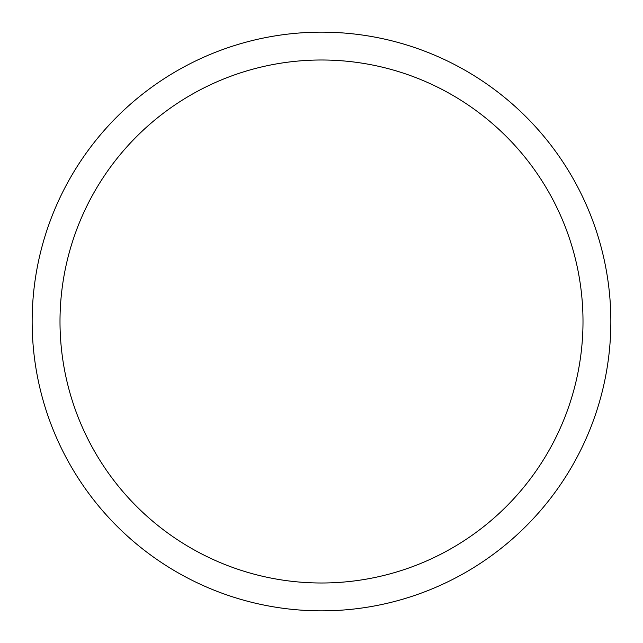 <?xml version="1.0" encoding="UTF-8"?>
<svg xmlns="http://www.w3.org/2000/svg" width="643" height="643" viewBox="0 0 643 643"><rect width="100%" height="100%" fill="white"/><g stroke="black" fill="none" stroke-linecap="round" stroke-linejoin="round"><path stroke-width="0.96" d="M321.5 32.15A289.35 289.35 0 0 1 610.85 321.5A289.35 289.35 0 0 1 321.5 610.85A289.35 289.35 0 0 1 32.15 321.5A289.35 289.35 0 0 1 321.5 32.15M321.5 60A261.5 261.5 0 0 1 583 321.5A261.5 261.5 0 0 1 321.5 583A261.5 261.5 0 0 1 60 321.5A261.5 261.5 0 0 1 321.5 60"/></g></svg>
